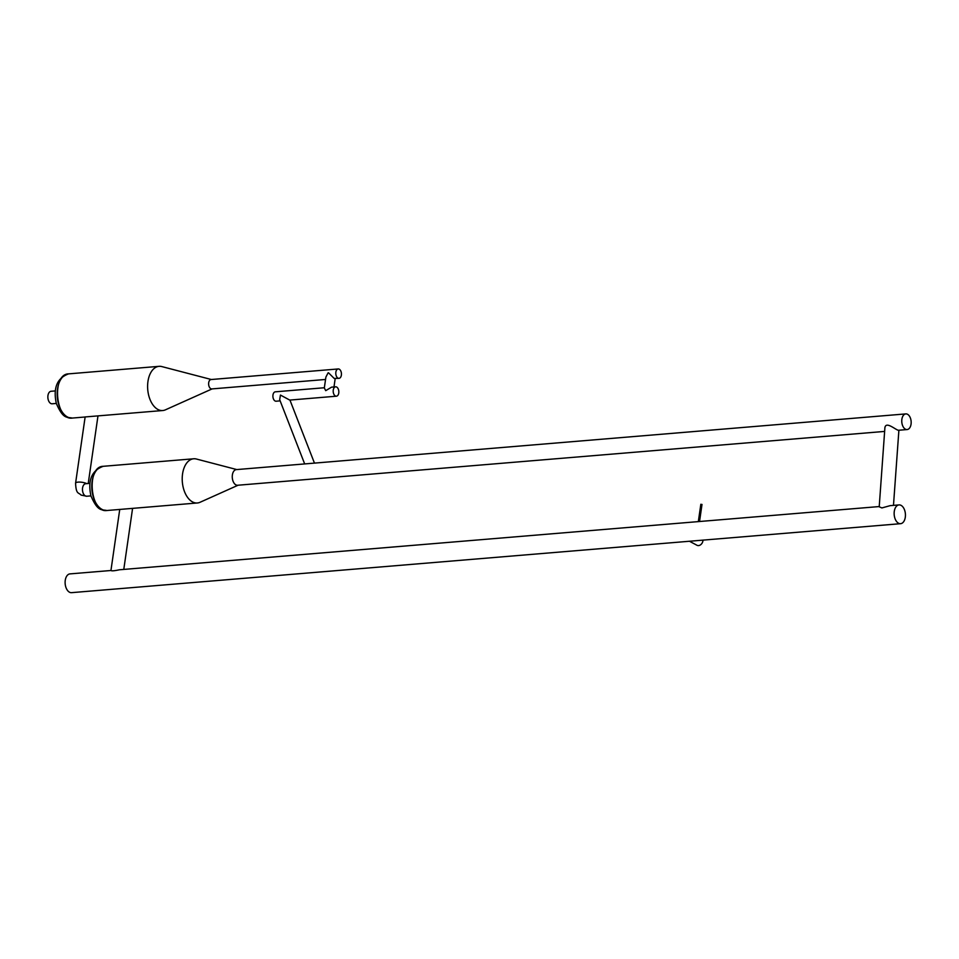 <?xml version="1.0" encoding="UTF-8"?>
<svg xmlns="http://www.w3.org/2000/svg" width="959" height="959" viewBox="0 0 959 959"><rect width="100%" height="100%" fill="white"/><g stroke="black" fill="none" stroke-linecap="round" stroke-linejoin="round"><path stroke-width="1.44" d="M336.405 396.199A4.711 2.805 -94.8 0 1 333.217 391.74A4.711 2.805 -94.8 0 1 335.626 386.813A4.711 2.805 -94.8 0 1 338.767 392.974A4.711 2.805 -94.8 0 1 336.405 396.199L289.738 400.083L280.448 395.06L279.68 399.675L304.674 463.928L905.811 413.904A7.852 4.675 -94.8 0 1 911.05 424.178A7.852 4.675 -94.8 0 1 907.118 429.548A7.852 4.675 -94.8 0 1 901.88 419.275A7.852 4.675 -94.8 0 1 905.811 413.904M324.346 387.748L275.329 391.823A4.711 2.805 85.2 0 0 272.967 395.048A4.711 2.805 85.2 0 0 276.108 401.21L280.148 400.874M339.007 378.349A4.711 2.805 -94.8 0 1 335.866 372.176A4.711 2.805 -94.8 0 1 338.227 368.951A4.711 2.805 -94.8 0 1 341.368 375.125A4.711 2.805 -94.8 0 1 339.007 378.349L334.176 378.433L328.505 372.787A4.711 1.367 -171.8 0 0 328.302 372.811A4.711 1.367 -171.8 0 0 328.11 372.823L325.892 377.091L324.322 387.963L325.724 390.661L331.598 387.148L335.626 386.813M325.545 379.464L211.831 388.922A4.711 2.805 -94.8 0 1 208.69 382.761A4.711 2.805 -94.8 0 1 211.052 379.536L338.227 368.951M212.119 388.898L165.404 409.841A22.177 13.222 -94.8 0 1 157.875 409.445A22.177 13.222 -94.8 0 1 147.95 381.502A22.177 13.222 -94.8 0 1 161.807 366.578L211.34 379.512M161.939 366.614A22.177 13.222 85.2 0 0 159.062 366.338L68.616 373.866C51.51 373.926 55.418 420.821 72.297 418.064A22.177 13.222 85.2 0 1 57.504 389.03A22.177 13.222 85.2 0 1 68.616 373.866C57.084 378.05 52.997 387.927 56.329 403.487C63.39 419.67 66.89 416.829 72.297 418.064L85.123 416.997M55.274 390.924L51.103 391.272A6.281 3.74 85.2 0 0 47.95 395.564A6.281 3.74 85.2 0 0 52.134 403.787L56.317 403.439M159.062 366.338A22.177 13.222 85.2 0 0 147.614 385.47A22.177 13.222 85.2 0 0 157.875 409.445M86.742 483.624A6.281 1.81 -171.8 0 0 78.135 482.125A6.281 1.81 -171.8 0 0 75.581 483.204L85.135 416.949L162.55 410.548M907.118 429.548L898.415 430.279C895.394 429.836 884.989 420.042 884.821 428.805L879.211 506.784L881.896 507.934L890.192 505.645L899.015 504.913A9.422 5.622 85.2 0 0 894.196 514.767A9.422 5.622 85.2 0 0 900.573 523.686A9.422 5.622 85.2 0 0 905.44 515.558A9.422 5.622 85.2 0 0 901.076 505.369A9.422 5.622 85.2 0 0 899.015 504.913M884.642 431.418L237.616 485.254A7.852 4.675 -94.8 0 1 232.378 474.981A7.852 4.675 -94.8 0 1 236.31 469.61L304.674 463.928M238.096 485.218L200.023 502.288A22.177 13.222 -94.8 0 1 192.483 501.893A22.177 13.222 -94.8 0 1 182.558 473.95A22.177 13.222 -94.8 0 1 196.415 459.025L236.801 469.574M196.547 459.061A22.177 13.222 85.2 0 0 193.67 458.786L103.236 466.302C86.13 466.362 90.026 513.269 106.905 510.512A22.177 13.222 85.2 0 1 92.112 481.478A22.177 13.222 85.2 0 1 103.236 466.302C91.704 470.497 87.605 480.375 90.937 495.935C97.998 512.118 101.498 509.277 106.905 510.512L197.158 502.995M193.67 458.786A22.177 13.222 85.2 0 0 182.222 477.918A22.177 13.222 85.2 0 0 192.483 501.893M879.223 506.556L119.431 569.778C114.469 570.857 111.64 571.096 110.944 570.497L110.98 570.473M689.473 541.248L697.013 545.287A4.639 3.476 -61.8 0 0 698.572 545.587A4.639 3.476 -61.8 0 0 702.971 540.133M701.76 504.53L700.837 504.266L698.332 521.612M119.743 509.397L110.944 570.497L69.983 573.89A9.422 5.622 85.2 0 0 65.164 583.743A9.422 5.622 85.2 0 0 71.541 592.662L900.573 523.686M89.882 483.372L85.711 483.72A6.281 3.74 85.2 0 0 82.558 488.011A6.281 3.74 85.2 0 0 86.754 496.235L81.059 495.084C78.614 492.315 76.085 494.664 75.581 483.204M289.93 400.059L314.456 463.113M335.182 378.661L333.984 386.945M88.228 483.504L97.974 415.93M898.895 430.231L893.476 505.369M90.925 495.887L86.754 496.235M123.783 569.418L132.582 508.366M699.543 521.504L702 504.434"/></g></svg>
